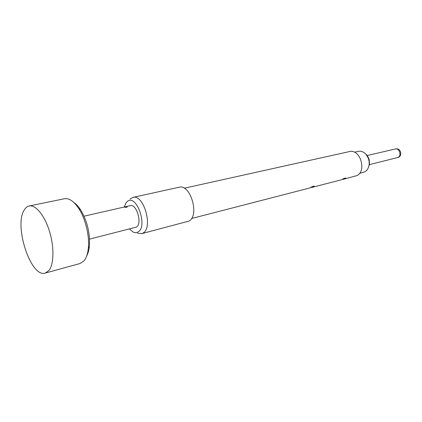 <?xml version="1.0" encoding="UTF-8"?>
<svg xmlns="http://www.w3.org/2000/svg" width="422" height="422" viewBox="0 0 422 422"><rect width="100%" height="100%" fill="white"/><g stroke="black" fill="none" stroke-linecap="round" stroke-linejoin="round"><path stroke-width="0.63" d="M127.154 207.054L125.26 206.944L124.685 207.16L126.589 207.334L127.154 207.054L124.722 207.26M24.402 209.734C25.705 207.65 27.298 206.405 29.176 205.999C35.585 204.549 44.563 215.352 49.416 231.108C54.311 246.828 53.995 264.193 48.973 270.433L45.275 273.076C30.769 278.272 13.499 225.026 24.402 209.734M29.176 205.999L64.492 198.736C69.118 197.971 73.866 201.22 78.75 208.489C85.513 218.738 89.691 236.151 88.319 248.358C87.707 253.97 86.262 258.143 83.983 260.87L80.043 263.518L45.275 273.076M73.913 202.518C76.234 204.09 78.466 206.522 80.613 209.818C87.27 221.091 90.192 233.26 89.374 246.321C88.958 250.235 88.071 253.416 86.721 255.869M89.538 239.121L136.385 227.115C142.536 223.855 136.659 203.52 130.198 205.651L124.706 206.938M84.041 216.196L125.123 206.812M98.706 212.825L98.305 212.946M90.804 214.624L90.408 214.745M359.528 173.342L363.389 172.355C366.201 171.527 368.047 169.364 368.918 165.872C369.461 163.24 369.218 160.603 368.184 157.96L366.217 154.616C363.854 151.904 361.232 150.812 358.347 151.35L354.459 152.221M364.877 153.249L366.866 155.074L368.628 158.071L369.25 160.07L369.456 164.19L368.348 167.698M345.222 178.627L345.665 178.068C344.916 178.052 343.714 178.49 342.052 179.397L345.222 178.627M313.889 186.714L314.279 186.165C313.435 186.144 312.148 186.608 310.418 187.563L313.889 186.714M184.261 188.223L349.39 151.593C360.093 148.465 367.108 171.195 356.78 175.642L342.849 179.419M129.965 199.115L132.883 197.385C143.707 193.84 153.439 227.806 143.053 233.044L141.597 233.677L137.451 233.139M132.883 197.385L179.165 187.231C190.464 183.649 199.833 215.842 188.966 221.081L141.597 233.677M124.247 207.044L126.131 202.65L127.412 201.373C136.533 193.677 148.096 226.567 138.068 231.958C136.591 232.865 134.961 232.897 133.188 232.053L129.538 229.019M369.398 164.606L398.041 157.453C401.923 155.765 399.37 147.784 395.34 148.971L367.219 155.528M344.568 178.248L345.032 178.717M313.193 186.313L313.699 186.809M80.613 209.818L78.75 208.489M89.374 246.321L88.319 248.358M366.866 155.074L366.217 154.616M191.535 218.522L310.128 187.874M311.431 187.537L341.641 179.73M397.429 157.68C403.115 156.504 400.942 147.442 395.34 148.971M369.287 165.171L368.918 165.872"/></g></svg>
